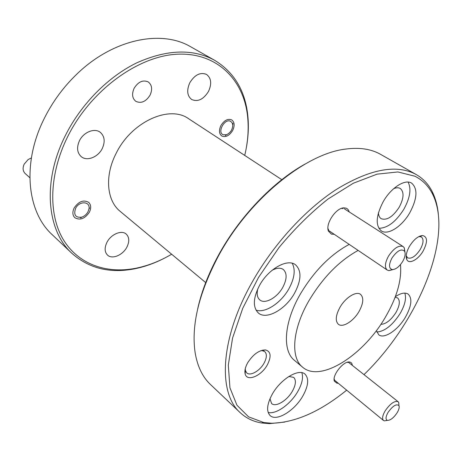 <?xml version="1.0" encoding="UTF-8"?>
<svg xmlns="http://www.w3.org/2000/svg" width="462" height="462" viewBox="0 0 462 462"><rect width="100%" height="100%" fill="white"/><g stroke="black" fill="none" stroke-linecap="round" stroke-linejoin="round"><path stroke-width="0.69" d="M281.814 179.678L188.715 118.78C169.623 104.712 131.572 121.616 116.193 153.251C104.395 175.86 106.734 200.716 120.212 211.394L205.7 282.588M395.108 297.257L397.568 297.909C400.352 300.618 399.803 305.498 395.922 312.549C390.95 320.195 385.926 324.128 380.844 324.341M288.883 376.461L293.711 377.39C296.321 380.191 295.882 384.788 292.4 391.175C287.15 400.612 275.589 407.576 271.587 403.505L269.981 398.746M272.083 270.31C276.755 267.821 280.503 267.556 283.322 269.508C287.202 273.238 287.029 279.181 282.796 287.335C277.206 297.667 265.015 304.498 259.84 299.942C257.242 297.69 256.566 293.982 257.796 288.814M393.618 188.721C396.281 187.549 398.487 187.462 400.242 188.456C404.267 191.961 403.927 198.21 399.208 207.207C392.873 216.851 386.85 220.669 381.144 218.676C379.464 217.579 378.563 215.61 378.442 212.768M260.637 350.745L262.393 350.687L264.801 351.663C267.094 354.088 266.84 357.929 264.039 363.196C259.823 370.934 250.231 376.386 246.737 372.886L245.432 370.605L245.235 368.826M418.878 236.567L421.425 236.948C423.908 239.218 423.51 243.393 420.235 249.463C415.644 256.346 411.434 259.147 407.611 257.848L406.219 255.729M197.609 309.217C201.397 291.92 208.275 274.064 218.243 255.648C239.05 217.198 272.811 181.918 304.908 164.149M284.863 422.066L269.421 423.648L261.538 422.955C253.24 421.598 246.125 418.168 240.205 412.67L210.493 384.534C202.512 377.027 197.378 366.308 195.085 352.379C191.181 325.225 198.897 293.226 218.231 256.375C248.389 199.855 305.197 153.748 345.443 149.105C359.436 147.211 371.188 148.983 380.7 154.418L416.302 174.596C423.296 178.644 428.655 184.442 432.38 191.978C435.602 198.55 437.595 206.069 438.357 214.547M102.264 148.51C98.14 157.144 86.96 161.585 81.237 156.653C77.096 152.772 76.501 147.47 79.452 140.743C83.553 132.074 94.641 127.703 100.289 132.334C104.666 136.278 105.33 141.667 102.264 148.51M126.952 246.997C122.967 255.088 112.162 259.684 107.513 255.093C104.574 252.033 104.377 247.799 106.918 242.394C110.903 234.246 121.662 229.735 126.253 234.113C129.337 237.22 129.574 241.516 126.952 246.997M208.506 91.424C203.494 99.417 197.875 102.114 191.661 99.503C187.11 95.848 186.504 90.24 189.836 82.686C194.814 74.729 200.387 71.974 206.537 74.428C211.278 78.136 211.931 83.801 208.506 91.424M232.652 130.509C229.279 135.788 225.641 137.612 221.731 135.972C219.028 133.726 218.769 130.232 220.946 125.491C224.313 120.218 227.933 118.37 231.82 119.953C234.592 122.222 234.869 125.745 232.652 130.509M89.443 212.081C84.956 218.717 80.088 220.593 74.832 217.706C72.499 215.321 72.257 212.11 74.099 208.079C78.575 201.455 83.42 199.538 88.635 202.339C91.06 204.753 91.326 207.998 89.443 212.081M150.075 95.12C145.923 101.692 141.164 103.765 135.811 101.322C132.213 98.325 131.653 93.982 134.119 88.282C138.248 81.728 142.966 79.62 148.273 81.947C152.004 84.973 152.604 89.362 150.075 95.12M244.733 155.417C247.961 141.903 248.903 128.829 247.563 116.193C243.705 79.978 217.267 52.512 177.76 54.193C138.427 55.694 90.633 90.217 67.643 136.723C49.024 174.203 48.296 214.16 63.04 239.149C77.922 264.143 105.942 273.874 134.968 268.422C147.442 266.002 159.667 261.273 171.645 254.227M246.113 148.914C248.371 137.22 248.914 125.901 247.748 114.951C245.01 90.419 234.003 72.222 214.726 60.343C193.174 48.55 167.302 49.33 137.11 62.682C108.374 76.536 81.127 103.962 65.373 135.539C41.955 181.757 46.98 230.942 71.951 253.372C88.947 268.324 109.575 273.521 133.836 268.959C144.646 266.874 155.313 263.04 165.829 257.455M334.245 234.298L331.433 234.124L328.465 231.156C325.104 224.018 336.082 207.582 344.051 207.86L346.194 208.183L347.372 208.853L348.51 210.158L349.22 211.931M338.196 383.194L337.023 383.246L334.373 381.167C331.895 375.514 343.514 360.816 349.486 362.023L349.538 362.029C351.201 362.277 352.113 363.38 352.281 365.338M267.336 364.87C261.319 376.085 246.76 382.138 245.126 373.775C244.456 370.755 245.299 367.111 247.638 362.843C253.066 354.429 258.997 350.121 265.425 349.925C270.928 351.438 271.564 356.421 267.336 364.87M423.152 251.01C418.127 259.84 408.795 264.72 406.727 259.413C405.526 256.133 406.462 251.726 409.546 246.206C413.756 239.587 418.081 236.024 422.522 235.51C427.604 236.735 427.812 241.903 423.152 251.01M240.205 412.67C217.96 393.301 219.843 339.478 251.75 282.877C272.857 245.01 305.07 209.713 336.324 189.466C368.919 169.612 394.935 164.316 414.374 173.573L416.302 174.596M214.726 60.343L188.993 45.813C159.788 29.851 112.797 39.501 77.235 73.735C63.773 86.596 52.859 101.345 44.502 117.983L44.127 118.74C21.616 163.727 27.212 212.173 52.293 234.76L71.951 253.372M395.31 296.714C400.802 293.07 405.076 292.198 408.125 294.098C412.497 298.36 411.59 306.069 405.405 317.221C397.984 330.041 384.24 339.31 378.782 334.817L376.391 330.601M376.784 332.034C384.748 331.41 392.533 325.231 400.138 313.49C404.966 305.053 406.525 298.256 404.827 293.104M302.864 395.946C294.56 410.793 276.357 421.939 270.068 415.5C266.199 411.215 266.944 404.088 272.303 394.126C280.711 378.944 298.943 368.099 305.03 374.156C309.147 378.569 308.425 385.828 302.864 395.946M268.162 412.474C276.068 414.599 290.662 404.111 297.771 391.528C302.09 383.87 303.447 377.587 301.842 372.684M294.623 293.058C285.759 309.326 266.534 320.27 258.391 313.028C252.685 307.328 253.066 298.123 259.534 285.406C268.439 268.82 287.647 258.171 295.559 264.836C301.703 270.72 301.391 280.128 294.623 293.058M256.035 310.175C265.303 313.398 281.179 302.824 288.935 288.704C294.554 278.263 295.645 269.785 292.215 263.265M409.794 212.751C402.015 226.455 388.028 235.556 381.312 230.885C375.294 225.566 375.924 215.829 383.212 201.675C391.002 187.774 404.995 178.8 411.573 183.102C417.919 188.629 417.325 198.51 409.794 212.751M378.852 228.292C387.578 228.153 395.922 221.777 403.886 209.171C410.117 197.782 411.515 188.756 408.079 182.086M363.987 374.63C417.74 322.667 453.99 237.249 432.663 194.288C428.649 186.186 422.724 180.163 414.888 176.213L397.892 171.951L377.067 174.157L353.343 183.223L328.008 199.041C310.787 212.734 294.427 228.933 278.933 247.638L258.524 277.425L242.752 308.269L232.548 338.115L228.309 365.113L229.943 387.814L236.954 405.226L248.562 416.839L263.825 422.551L271.592 423.238C295.166 422.69 320.195 411.665 346.667 390.165M400.467 264.622C401.882 279.937 396.887 297.401 385.487 317.007C363.738 355.041 320.616 383.044 302.598 367.186L294.519 360.424C282.201 350.866 283.789 322.713 300.219 294.277C313.894 271.281 330.22 254.649 349.208 244.392M302.598 367.186C290.402 357.738 292.221 329.516 308.853 300.86C322.695 277.679 339.125 260.868 358.142 250.421M359.055 311.434C353.557 321.154 342.764 327.985 338.398 324.289C335.135 321.073 335.637 315.442 339.922 307.403C345.443 297.563 356.254 290.829 360.539 294.358C363.929 297.649 363.438 303.343 359.055 311.434M223.244 134.783C216.892 132.571 224.509 118.208 230.457 121.235L232.051 122.638L232.767 124.925C232.652 129.429 230.596 132.692 226.594 134.713L223.244 134.783M31.376 157.964L28.17 159.517L24.168 164.149C22.476 168.006 22.829 171.154 25.219 173.579L29.834 177.703M75.554 208.46C79.262 200.502 90.76 201.201 88.923 209.124L88.028 211.712C86.55 214.42 84.448 216.239 81.71 217.163C75.549 217.856 73.493 214.951 75.554 208.46M393.035 269.594L388.877 270.622L387.214 270.039C384.488 267.504 384.904 262.89 388.467 256.185C393.786 248.233 398.666 245.022 403.112 246.546L404.302 247.84L404.926 252.033M391.967 258.033C397.199 250.589 401.42 248.354 404.625 251.322C405.728 253.794 405.082 257.178 402.685 261.469C399.278 266.776 395.801 269.479 392.255 269.594C388.738 268.439 388.64 264.587 391.967 258.033M387.22 420.408L384.349 420.876L383.477 420.46C381.918 418.763 382.472 415.575 385.135 410.891C390.217 403.603 394.554 400.548 398.146 401.732L398.746 402.5L398.937 405.44M388.068 412.387C392.816 405.815 396.442 403.563 398.954 405.642C399.566 407.259 398.966 409.627 397.141 412.739C393.693 417.839 390.454 420.385 387.416 420.374C385.389 419.49 385.608 416.828 388.068 412.387M244.9 371.24L245.334 371.627M406.202 256.93L406.531 257.149M247.563 116.193L247.748 114.951M245.432 370.605L245.126 373.775M406.468 256.462L406.727 259.413M263.825 422.551L261.538 422.955M262.93 350.063L263.369 350.439M419.993 236.059L420.328 236.267M134.968 268.422L133.836 268.959M328.447 229.083L328.465 231.156M342.111 208.651L344.051 207.86M334.367 379.233L334.373 381.167M347.626 362.445L349.486 362.023M262.393 350.687L265.425 349.925M419.663 236.492L422.522 235.51M432.663 194.288L432.38 191.978M232.767 124.925L233.033 123.4M226.594 134.713L225.34 135.609M88.923 209.124L89.582 207.935M81.71 217.163L80.59 217.96M343.047 207.964L343.335 208.148M344.357 208.807L403.112 246.546M404.625 251.322L404.302 247.84M328.176 230.203L387.214 270.039M392.255 269.594L388.877 270.622M348.429 362.277L398.146 401.732M398.954 405.642L398.746 402.5M334.13 379.851L383.477 420.46M387.416 420.374L384.349 420.876"/></g></svg>

